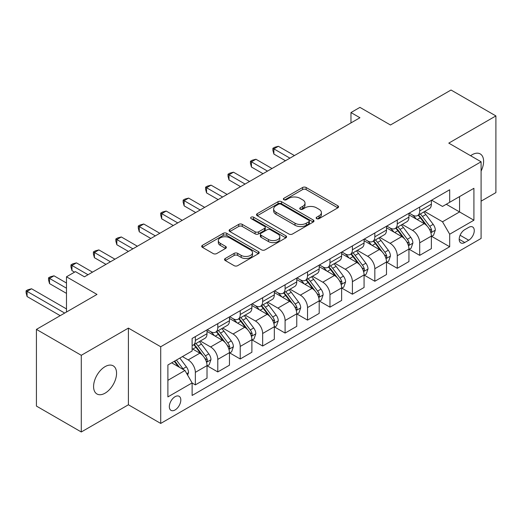 <?xml version="1.0" encoding="UTF-8"?>
<svg xmlns="http://www.w3.org/2000/svg" width="522" height="522" viewBox="0 0 522 522"><rect width="100%" height="100%" fill="white"/><g stroke="black" fill="none" stroke-linecap="round" stroke-linejoin="round"><path stroke-width="0.78" d="M316.645 218.646A1.742 1.005 0 0 0 319.112 218.646L337.832 207.841A2.493 1.435 0 0 0 338.563 206.823A2.493 1.435 0 0 0 337.832 205.805L306.12 187.496A2.493 1.435 0 0 0 302.597 187.496L283.877 198.301A1.742 1.005 0 0 0 283.368 199.019A1.742 1.005 0 0 0 283.877 199.73A1.742 1.005 0 0 0 286.343 199.73L288.764 198.327A7.974 4.6 0 0 1 300.039 198.327L302.682 199.854A7.974 4.6 0 0 1 305.018 203.11A7.974 4.6 0 0 1 302.682 206.366L300.261 207.763A1.742 1.005 0 0 0 299.752 208.474A1.742 1.005 0 0 0 300.261 209.185A1.742 1.005 0 0 0 302.727 209.185L305.148 207.789A7.974 4.6 0 0 1 316.423 207.789L319.066 209.315A7.974 4.6 0 0 1 321.402 212.571A7.974 4.6 0 0 1 319.066 215.827L316.645 217.224A1.742 1.005 0 0 0 316.136 217.935A1.742 1.005 0 0 0 316.645 218.646L316.645 217.224M105.072 393.17A16.247 9.376 120 0 0 115.688 378.855A16.247 9.376 120 0 0 113.196 365.837A16.247 9.376 120 0 0 105.072 366.646A16.247 9.376 120 0 0 94.462 380.962A16.247 9.376 120 0 0 96.948 393.979A16.247 9.376 120 0 0 105.072 393.17M481.095 171.099A16.247 9.376 120 0 0 480.24 153.931A16.247 9.376 120 0 0 472.116 154.734A16.247 9.376 120 0 0 470.603 155.726M175.072 409.959A8.124 4.691 120 0 0 180.377 402.801A8.124 4.691 120 0 0 179.131 396.296A8.124 4.691 120 0 0 175.072 396.694A8.124 4.691 120 0 0 169.767 403.852A8.124 4.691 120 0 0 171.014 410.364A8.124 4.691 120 0 0 175.072 409.959M225.256 258.494A2.493 1.435 0 0 0 224.525 259.512A2.493 1.435 0 0 0 225.256 260.53L234.15 265.665A2.493 1.435 0 0 0 237.673 265.665L258.462 253.659A2.493 1.435 0 0 0 259.193 252.648A2.493 1.435 0 0 0 258.462 251.63L226.75 233.321A2.493 1.435 0 0 0 223.227 233.321L202.438 245.32A2.493 1.435 0 0 0 201.707 246.338A2.493 1.435 0 0 0 202.438 247.356L213.185 253.561A2.493 1.435 0 0 0 216.708 253.561L225.608 248.426A2.493 1.435 0 0 0 226.339 247.408A2.493 1.435 0 0 0 225.608 246.391L220.277 243.311A6.662 3.85 0 0 1 218.327 240.59A6.662 3.85 0 0 1 222.437 237.04A6.662 3.85 0 0 1 229.706 237.869L250.58 249.927A6.662 3.85 0 0 1 252.531 252.648A6.662 3.85 0 0 1 248.42 256.198A6.662 3.85 0 0 1 241.157 255.369L237.673 253.359A2.493 1.435 0 0 0 234.15 253.359L225.256 258.494L225.256 260.53M481.095 201.159L495.9 192.611L495.9 115.923L451.028 90.019L390.456 124.993L359.939 107.375L350.967 112.556L359.939 117.737L84.433 276.804L75.455 271.623L66.483 276.804L66.483 312.032M81.288 355.299L81.288 431.981L128.405 404.778L128.405 328.097L81.288 355.299L36.423 329.389L96.994 294.421L66.483 276.804M128.405 328.097L160.711 346.752L481.095 161.781L481.095 238.463L160.711 423.433L160.711 346.752M495.9 115.923L448.783 143.126L481.095 161.781M288.94 234.032A2.493 1.435 0 0 0 292.464 234.032L313.252 222.026A2.493 1.435 0 0 0 313.983 221.015A2.493 1.435 0 0 0 313.252 219.997L281.541 201.688A2.493 1.435 0 0 0 278.017 201.688L257.229 213.687A2.493 1.435 0 0 0 256.498 214.705A2.493 1.435 0 0 0 257.229 215.723L288.94 234.032M251.852 219.025A1.742 1.005 0 0 1 253.62 219.273L253.62 217.198L285.86 235.813A2.493 1.435 0 0 1 286.591 236.831A2.493 1.435 0 0 1 285.86 237.843L265.072 249.849A2.493 1.435 0 0 1 261.548 249.849L229.837 231.54L229.837 229.504A2.493 1.435 0 0 0 229.106 230.522A2.493 1.435 0 0 0 229.837 231.54M229.837 229.504L238.73 224.369A2.493 1.435 0 0 1 242.254 224.369L255.114 231.794A2.493 1.435 0 0 0 258.638 231.794L264.543 228.388A2.493 1.435 0 0 0 265.274 227.37A2.493 1.435 0 0 0 264.543 226.352L251.154 218.62A1.742 1.005 0 0 1 250.638 217.909A1.742 1.005 0 0 1 251.715 216.982A1.742 1.005 0 0 1 253.62 217.198M81.288 431.981L36.423 406.077L36.423 329.389M468.71 227.377L464.763 229.654A7.869 4.541 120 0 0 459.621 236.59A7.869 4.541 120 0 0 460.828 242.893A7.869 4.541 120 0 0 464.763 242.502L468.71 240.224A7.869 4.541 120 0 0 473.846 233.288A7.869 4.541 120 0 0 472.645 226.985A7.869 4.541 120 0 0 468.71 227.377M431.642 200.174L442.506 206.444L449.683 202.295L449.683 189.76L192.122 338.458L192.122 350.999L167.895 364.989L167.895 396.903L192.122 382.913L192.122 395.454L449.683 246.749L449.683 234.215L442.506 221.778L424.66 211.475M449.683 202.295L473.911 188.305L473.911 220.225L449.683 234.215M128.405 404.778L160.711 423.433M350.967 112.556L350.967 122.918M446.271 204.265L459.556 211.932L459.556 196.598L473.911 188.305M442.506 221.778L459.556 211.932L473.911 220.225M167.895 380.323L184.945 370.476L171.66 362.81M192.122 383.017L195.352 384.884L195.352 372.343A10.153 5.859 -120 0 0 188.174 359.912L182.432 356.591M195.352 384.884L207.019 378.15L207.019 365.609A10.153 5.859 -120 0 0 199.841 353.172L192.122 348.716M207.286 365.87L217.791 371.932L217.791 359.39A10.153 5.859 -120 0 0 210.607 346.954L200.304 341.003M217.791 371.932L229.458 365.198L229.458 352.657A10.153 5.859 -120 0 0 222.274 340.22L207.019 331.411M229.726 352.918L240.224 358.979L240.224 346.438A10.153 5.859 -120 0 0 233.047 334.002L222.737 328.051M240.224 358.979L251.891 352.239L251.891 339.705A10.153 5.859 -120 0 0 244.714 327.268L229.458 318.459M252.159 339.959L262.657 346.027L262.657 333.486A10.153 5.859 -120 0 0 255.48 321.05L245.17 315.099M262.657 346.027L274.324 339.287L274.324 326.752A10.153 5.859 -120 0 0 267.147 314.316L251.891 305.507M274.598 327.007L285.097 333.069L285.097 320.534A10.153 5.859 -120 0 0 277.919 308.097L267.61 302.147M285.097 333.069L296.764 326.335L296.764 313.794A10.153 5.859 -120 0 0 289.586 301.364L274.324 292.555M297.031 314.055L307.53 320.116L307.53 307.582A10.153 5.859 -120 0 0 300.352 295.145L290.043 289.195M307.53 320.116L319.196 313.383L319.196 300.842A10.153 5.859 -120 0 0 312.019 288.412L296.764 279.603M319.464 301.103L329.969 307.164L329.969 294.623A10.153 5.859 -120 0 0 322.785 282.193L312.482 276.242M329.969 307.164L341.636 300.431L341.636 287.89A10.153 5.859 -120 0 0 334.452 275.453L319.196 266.651M341.903 288.151L352.402 294.212L352.402 281.671A10.153 5.859 -120 0 0 345.225 269.241L334.915 263.284M352.402 294.212L364.069 287.478L364.069 274.937A10.153 5.859 -120 0 0 356.891 262.501L341.636 253.692M364.336 275.198L374.835 281.26L374.835 268.719A10.153 5.859 -120 0 0 367.658 256.282L357.348 250.332M374.835 281.26L386.502 274.526L386.502 261.985A10.153 5.859 -120 0 0 379.324 249.549L364.069 240.74M386.776 262.246L397.275 268.308L397.275 255.767A10.153 5.859 -120 0 0 390.097 243.33L379.788 237.38M397.275 268.308L408.941 261.568L408.941 249.033A10.153 5.859 -120 0 0 401.757 236.596L386.502 227.788M409.209 249.288L419.708 255.356L419.708 242.815A10.153 5.859 -120 0 0 412.53 230.378L402.221 224.427M419.708 255.356L431.374 248.616L431.374 236.081A10.153 5.859 -120 0 0 424.197 223.644L408.941 214.836M409.209 213.126L412.53 215.044A10.153 5.859 -120 0 0 417.607 215.547A10.153 5.859 -120 0 0 419.708 210.895L419.708 207.064M386.776 226.078L390.097 227.997A10.153 5.859 -120 0 0 395.174 228.499A10.153 5.859 -120 0 0 397.275 223.853L397.275 220.016M364.336 239.03L367.658 240.949A10.153 5.859 -120 0 0 372.734 241.451A10.153 5.859 -120 0 0 374.835 236.805L374.835 232.969M341.903 251.982L345.225 253.901A10.153 5.859 -120 0 0 350.301 254.403A10.153 5.859 -120 0 0 352.402 249.757L352.402 245.921M319.464 264.935L322.785 266.853A10.153 5.859 -120 0 0 327.862 267.355A10.153 5.859 -120 0 0 329.969 262.71L329.969 258.873M297.031 277.893L300.352 279.805A10.153 5.859 -120 0 0 305.429 280.307A10.153 5.859 -120 0 0 307.53 275.662L307.53 271.832M274.598 290.845L277.919 292.764A10.153 5.859 -120 0 0 282.996 293.266A10.153 5.859 -120 0 0 285.097 288.614L285.097 284.784M252.159 303.797L255.48 305.716A10.153 5.859 -120 0 0 260.556 306.218A10.153 5.859 -120 0 0 262.657 301.566L262.657 297.736M229.726 316.75L233.047 318.668A10.153 5.859 -120 0 0 238.123 319.17A10.153 5.859 -120 0 0 240.224 314.525L240.224 310.688M207.286 329.702L210.607 331.62A10.153 5.859 -120 0 0 215.684 332.123A10.153 5.859 -120 0 0 217.791 327.477L217.791 323.64M431.642 236.335L449.683 246.749M417.607 215.547L429.273 208.813A10.153 5.859 -120 0 0 431.374 204.161L431.374 200.331M395.174 228.499L406.84 221.765A10.153 5.859 -120 0 0 408.941 217.113L408.941 213.283M372.734 241.451L384.401 234.717A10.153 5.859 -120 0 0 386.502 230.065L386.502 226.235M350.301 254.403L361.968 247.669A10.153 5.859 -120 0 0 364.069 243.024L364.069 239.187M327.862 267.355L339.528 260.622A10.153 5.859 -120 0 0 341.636 255.976L341.636 252.139M305.429 280.307L317.095 273.574A10.153 5.859 -120 0 0 319.196 268.928L319.196 265.091M282.996 293.266L294.662 286.526A10.153 5.859 -120 0 0 296.764 281.88L296.764 278.043M260.556 306.218L272.223 299.478A10.153 5.859 -120 0 0 274.324 294.832L274.324 291.002M238.123 319.17L249.79 312.437A10.153 5.859 -120 0 0 251.891 307.784L251.891 303.954M215.684 332.123L227.351 325.389A10.153 5.859 -120 0 0 229.458 320.736L229.458 316.906M192.122 345.486A10.153 5.859 -120 0 0 193.251 345.075L204.918 338.341A10.153 5.859 -120 0 0 207.019 333.695L207.019 329.858M193.251 345.075A10.153 5.859 -120 0 0 195.352 340.429L195.352 336.592M184.945 370.476L192.122 382.913M317.343 218.894L319.066 217.896A7.974 4.6 0 0 0 321.402 214.64L321.402 212.571M305.018 203.11L305.018 205.185A7.974 4.6 0 0 1 302.682 208.435L300.959 209.433M337.799 207.86L306.12 189.571A2.493 1.435 0 0 0 302.597 189.571L284.575 199.972M313.22 222.046L281.541 203.756A2.493 1.435 0 0 0 278.017 203.756L257.261 215.743M308.848 221.726A1.742 1.005 0 0 0 309.363 221.015A1.742 1.005 0 0 0 308.848 220.297L281.012 204.226A1.742 1.005 0 0 0 278.546 204.226L275.994 205.707A7.974 4.6 0 0 0 273.658 208.957A7.974 4.6 0 0 0 275.994 212.213L295.021 223.201A7.974 4.6 0 0 0 306.297 223.201L308.848 221.726L308.848 223.794A1.742 1.005 0 0 0 309.363 223.083L309.363 221.015M273.658 208.957L273.658 211.032A7.974 4.6 0 0 0 275.994 214.288L275.994 212.213M308.848 223.794L306.297 225.269A7.974 4.6 0 0 1 295.021 225.269L275.994 214.288M229.869 231.559L238.73 226.444L238.73 224.369M265.274 227.37L265.274 229.439A2.493 1.435 0 0 1 264.543 230.456L258.638 233.869A2.493 1.435 0 0 1 255.114 233.869L242.254 226.444A2.493 1.435 0 0 0 238.73 226.444M253.62 219.273L285.828 237.862M268.465 239.5A6.662 3.85 0 0 0 275.727 240.335A6.662 3.85 0 0 0 279.838 236.779A6.662 3.85 0 0 0 277.887 234.058L270.533 229.81A2.493 1.435 0 0 0 267.01 229.81L261.104 233.217A2.493 1.435 0 0 0 260.374 234.234A2.493 1.435 0 0 0 261.104 235.252L268.465 239.5L268.465 241.569A6.662 3.85 0 0 0 275.727 242.404A6.662 3.85 0 0 0 279.838 238.848L279.838 236.779M260.374 234.234L260.374 236.309A2.493 1.435 0 0 0 261.104 237.327L261.104 235.252M268.465 241.569L261.104 237.327M252.531 252.648L252.531 254.716A6.662 3.85 0 0 1 248.42 258.273A6.662 3.85 0 0 1 241.157 257.437L237.673 255.428A2.493 1.435 0 0 0 234.15 255.428L225.289 260.55M218.327 240.59L218.327 242.665A6.662 3.85 0 0 0 220.277 245.386L220.277 243.311M225.576 248.446L220.277 245.386M258.429 253.679L226.75 235.389A2.493 1.435 0 0 0 223.227 235.389L202.471 247.376M431.374 236.492L433.528 235.252L435.322 230.065A6.727 3.882 -120 0 0 433.175 224.343L425.841 214.549A19.418 11.21 -120 0 0 423.727 212.01M416.432 219.162A19.418 11.21 -120 0 0 412.458 214.999M430.761 232.375L431.544 231.527L431.694 230.352A6.727 3.882 -120 0 0 429.769 226.307L422.435 216.519A19.418 11.21 -120 0 0 420.314 213.981M418.507 215.025A16.117 9.305 60 0 1 421.156 218.033L427.361 226.32M294.428 155.563L278.363 146.29L273.88 148.881L273.88 154.062L285.456 160.743M418.161 215.227A19.418 11.21 60 0 1 420.282 217.765L425.156 224.271M273.88 154.062L272.889 150.382L272.889 148.307L289.938 158.153M272.889 148.307L274.683 147.276L278.363 146.29M408.941 249.444L411.095 248.204L412.889 243.024A6.727 3.882 -120 0 0 410.742 237.295L403.408 227.501A19.418 11.21 -120 0 0 401.287 224.969M393.993 232.114A19.418 11.21 -120 0 0 390.019 227.951M408.328 245.327L409.111 244.479L409.255 243.311A6.727 3.882 -120 0 0 407.33 239.265L399.996 229.471A19.418 11.21 -120 0 0 397.881 226.933M396.074 227.977A16.117 9.305 60 0 1 398.717 230.985L404.922 239.272M271.995 168.515L255.93 159.243L251.441 161.833L251.441 167.014L263.016 173.695M395.722 228.179A19.418 11.21 60 0 1 397.842 230.717L402.716 237.223M251.441 167.014L250.456 163.334L250.456 161.259L267.505 171.105M250.456 161.259L252.25 160.228L255.93 159.243M386.502 262.396L388.655 261.157L390.449 255.976A6.727 3.882 -120 0 0 388.303 250.247L380.975 240.459A19.418 11.21 -120 0 0 378.855 237.921M371.56 245.066A19.418 11.21 -120 0 0 367.586 240.903M385.888 258.279L386.671 257.437L386.822 256.263A6.727 3.882 -120 0 0 384.897 252.217L377.563 242.423A19.418 11.21 -120 0 0 375.442 239.885M373.635 240.929A16.117 9.305 60 0 1 376.284 243.937L382.489 252.224M249.555 181.467L233.497 172.195L229.008 174.785L229.008 179.966L240.583 186.648M373.289 241.131A19.418 11.21 60 0 1 375.409 243.67L380.284 250.175M229.008 179.966L228.023 176.286L228.023 174.218L245.072 184.057M228.023 174.218L229.817 173.18L233.497 172.195M364.069 275.355L366.222 274.109L368.017 268.928A6.727 3.882 -120 0 0 365.87 263.199L358.536 253.411A19.418 11.21 -120 0 0 356.415 250.873M349.127 258.018A19.418 11.21 -120 0 0 345.146 253.862M363.456 271.231L364.239 270.389L364.389 269.215A6.727 3.882 -120 0 0 362.457 265.169L355.123 255.375A19.418 11.21 -120 0 0 353.009 252.844M351.202 253.881A16.117 9.305 60 0 1 353.844 256.889L360.049 265.176M227.122 194.419L211.058 185.147L206.568 187.737L206.568 192.918L218.15 199.6M350.856 254.083A19.418 11.21 60 0 1 352.97 256.622L357.851 263.127M206.568 192.918L205.583 189.238L205.583 187.17L222.633 197.009M205.583 187.17L207.378 186.132L211.058 185.147M341.636 288.307L343.789 287.061L345.584 281.88A6.727 3.882 -120 0 0 343.437 276.151L336.103 266.364A19.418 11.21 -120 0 0 333.982 263.825M326.687 270.97A19.418 11.21 -120 0 0 322.713 266.814M341.023 284.183L341.806 283.342L341.949 282.167A6.727 3.882 -120 0 0 340.024 278.122L332.69 268.334A19.418 11.21 -120 0 0 330.57 265.796M328.762 266.84A16.117 9.305 60 0 1 331.411 269.848L337.617 278.128M204.689 207.378L188.625 198.099L184.135 200.689L184.135 205.87L195.711 212.558M328.416 267.036A19.418 11.21 60 0 1 330.537 269.574L335.411 276.086M184.135 205.87L183.15 202.197L183.15 200.122L200.2 209.968M183.15 200.122L184.945 199.084L188.625 198.099M319.196 301.259L321.35 300.013L323.144 294.832A6.727 3.882 -120 0 0 320.997 289.103L313.663 279.316A19.418 11.21 -120 0 0 311.549 276.777M304.254 283.922A19.418 11.21 -120 0 0 300.28 279.766M318.583 297.135L319.366 296.294L319.516 295.119A6.727 3.882 -120 0 0 317.591 291.074L310.257 281.286A19.418 11.21 -120 0 0 308.137 278.748M306.329 279.792A16.117 9.305 60 0 1 308.978 282.8L315.184 291.08M182.25 220.33L166.185 211.051L161.703 213.642L161.703 218.822L173.278 225.511M305.983 279.988A19.418 11.21 60 0 1 308.104 282.526L312.978 289.038M161.703 218.822L160.711 215.149L160.711 213.074L177.761 222.92M160.711 213.074L162.505 212.036L166.185 211.051M296.764 314.211L298.917 312.965L300.711 307.784A6.727 3.882 -120 0 0 298.564 302.055L291.23 292.268A19.418 11.21 -120 0 0 289.11 289.73M281.815 296.881A19.418 11.21 -120 0 0 277.841 292.718M296.15 310.094L296.933 309.246L297.077 308.071A6.727 3.882 -120 0 0 295.152 304.026L287.818 294.238A19.418 11.21 -120 0 0 285.704 291.7M283.896 292.744A16.117 9.305 60 0 1 286.539 295.752L292.744 304.039M159.817 233.282L143.752 224.003L139.263 226.6L139.263 231.781L150.838 238.463M283.544 292.946A19.418 11.21 60 0 1 285.664 295.478L290.539 301.99M139.263 231.781L138.278 228.101L138.278 226.026L155.328 235.872M138.278 226.026L140.072 224.989L143.752 224.003M274.324 327.163L276.477 325.924L278.272 320.736A6.727 3.882 -120 0 0 276.125 315.014L268.797 305.22A19.418 11.21 -120 0 0 266.677 302.682M259.382 309.833A19.418 11.21 -120 0 0 255.408 305.67M273.711 323.046L274.494 322.198L274.644 321.023A6.727 3.882 -120 0 0 272.719 316.978L265.385 307.19A19.418 11.21 -120 0 0 263.264 304.652M261.457 305.696A16.117 9.305 60 0 1 264.106 308.704L270.311 316.991M137.377 246.234L121.319 236.962L116.83 239.552L116.83 244.733L128.405 251.415M261.111 305.899A19.418 11.21 60 0 1 263.232 308.437L268.106 314.942M116.83 244.733L115.845 241.053L115.845 238.978L132.895 248.824M115.845 238.978L117.639 237.947L121.319 236.962M251.891 340.116L254.044 338.876L255.839 333.695A6.727 3.882 -120 0 0 253.692 327.966L246.358 318.172A19.418 11.21 -120 0 0 244.237 315.64M236.949 322.785A19.418 11.21 -120 0 0 232.969 318.622M251.278 335.998L252.061 335.15L252.211 333.982A6.727 3.882 -120 0 0 250.279 329.93L242.952 320.143A19.418 11.21 -120 0 0 240.831 317.604M239.024 318.648A16.117 9.305 60 0 1 241.666 321.656L247.872 329.943M114.944 259.186L98.88 249.914L94.391 252.504L94.391 257.685L105.973 264.367M238.678 318.851A19.418 11.21 60 0 1 240.792 321.389L245.673 327.894M94.391 257.685L93.405 254.005L93.405 251.93L110.455 261.776M93.405 251.93L95.2 250.899L98.88 249.914M229.458 353.068L231.611 351.828L233.406 346.647A6.727 3.882 -120 0 0 231.259 340.918L223.925 331.131A19.418 11.21 -120 0 0 221.804 328.592M214.509 335.737A19.418 11.21 -120 0 0 210.536 331.574M228.845 348.95L229.628 348.109L229.771 346.934A6.727 3.882 -120 0 0 227.846 342.889L220.512 333.095A19.418 11.21 -120 0 0 218.392 330.556M216.584 331.6A16.117 9.305 60 0 1 219.233 334.609L225.439 342.895M92.511 272.138L76.447 262.866L71.958 265.457L71.958 270.637L74.561 272.138M216.238 331.803A19.418 11.21 60 0 1 218.359 334.341L223.233 340.846M71.958 270.637L70.972 266.957L70.972 264.889L88.022 274.729M70.972 264.889L72.767 263.851L76.447 262.866M207.019 366.026L209.172 364.78L210.966 359.599A6.727 3.882 -120 0 0 208.82 353.87L201.485 344.083A19.418 11.21 -120 0 0 199.371 341.545M206.405 361.903L207.188 361.061L207.338 359.886A6.727 3.882 -120 0 0 205.414 355.841L198.079 346.047A19.418 11.21 -120 0 0 195.959 343.515M194.151 344.553A16.117 9.305 60 0 1 196.801 347.561L203.006 355.847M66.483 283.022L54.007 275.818L49.525 278.409L49.525 283.59L66.483 293.384M193.806 344.755A19.418 11.21 60 0 1 195.926 347.293L200.8 353.799M49.525 283.59L48.533 279.909L48.533 277.841L66.483 288.203M48.533 277.841L50.327 276.804L54.007 275.818M187.633 375.142L188.533 372.551A6.727 3.882 -120 0 0 186.387 366.822L179.842 358.085M66.483 308.926L31.574 288.77L27.085 291.361L27.085 296.542L60.2 315.66M183.587 369.693A6.727 3.882 -120 0 0 182.974 368.793L176.429 360.056M174.746 361.028L179.451 367.305M174.276 361.302L178.263 366.627M27.085 296.542L26.1 292.868L26.1 290.793L64.689 313.07M26.1 290.793L27.894 289.756L31.574 288.77M188.174 359.912L199.841 353.172M210.607 346.954L222.274 340.22M233.047 334.002L244.714 327.268M255.48 321.05L267.147 314.316M277.919 308.097L289.586 301.364M300.352 295.145L312.019 288.412M322.785 282.193L334.452 275.453M345.225 269.241L356.891 262.501M367.658 256.282L379.324 249.549M390.097 243.33L401.757 236.596M412.53 230.378L424.197 223.644M419.708 210.895L431.374 204.161M419.708 242.815L431.374 236.081M397.275 255.767L408.941 249.033M397.275 223.853L408.941 217.113M374.835 268.719L386.502 261.985M374.835 236.805L386.502 230.065M352.402 281.671L364.069 274.937M352.402 249.757L364.069 243.024M329.969 294.623L341.636 287.89M329.969 262.71L341.636 255.976M307.53 307.582L319.196 300.842M307.53 275.662L319.196 268.928M285.097 320.534L296.764 313.794M285.097 288.614L296.764 281.88M262.657 333.486L274.324 326.752M262.657 301.566L274.324 294.832M240.224 346.438L251.891 339.705M240.224 314.525L251.891 307.784M217.791 359.39L229.458 352.657M217.791 327.477L229.458 320.736M195.352 372.343L207.019 365.609M195.352 340.429L207.019 333.695M460.104 235.252L468.71 240.224M459.197 239.291L464.763 242.502M319.066 217.896L319.066 215.827M300.261 209.185L300.261 207.763M302.682 208.435L302.682 206.366M283.877 199.73L283.877 198.301M302.597 189.571L302.597 187.496M306.12 189.571L306.12 187.496M337.832 207.841L337.832 205.805M257.229 215.723L257.229 213.687M278.017 203.756L278.017 201.688M281.541 203.756L281.541 201.688M313.252 222.026L313.252 219.997M295.021 225.269L295.021 223.201M306.297 225.269L306.297 223.201M242.254 226.444L242.254 224.369M255.114 233.869L255.114 231.794M258.638 233.869L258.638 231.794M264.543 230.456L264.543 228.388M285.86 237.843L285.86 235.813M234.15 255.428L234.15 253.359M237.673 255.428L237.673 253.359M241.157 257.437L241.157 255.369M225.608 248.426L225.608 246.391M202.438 247.356L202.438 245.32M223.227 235.389L223.227 233.321M226.75 235.389L226.75 233.321M258.462 253.659L258.462 251.63M430.872 232.74L435.276 230.195M422.435 216.519L425.841 214.549M417.143 219.573L420.282 217.765M429.769 226.307L433.175 224.343M429.234 228.936L431.694 230.352M408.439 245.692L412.843 243.154M399.996 229.471L403.408 227.501M394.71 232.525L397.842 230.717M407.33 239.265L410.742 237.295M406.801 241.888L409.255 243.311M385.999 258.651L390.41 256.106M377.563 242.423L380.975 240.459M372.271 245.477L375.409 243.67M384.897 252.217L388.303 250.247M384.362 254.84L386.822 256.263M363.566 271.603L367.971 269.058M355.123 255.375L358.536 253.411M349.838 258.429L352.97 256.622M362.457 265.169L365.87 263.199M361.929 267.793L364.389 269.215M341.134 284.555L345.538 282.01M332.69 268.334L336.103 266.364M327.405 271.388L330.537 269.574M340.024 278.122L343.437 276.151M339.489 280.745L341.949 282.167M318.694 297.507L323.098 294.963M310.257 281.286L313.663 279.316M304.965 284.34L308.104 282.526M317.591 291.074L320.997 289.103M317.056 293.703L319.516 295.119M296.261 310.459L300.665 307.915M287.818 294.238L291.23 292.268M282.532 297.292L285.664 295.478M295.152 304.026L298.564 302.055M294.623 306.655L297.077 308.071M273.822 323.412L278.233 320.867M265.385 307.19L268.797 305.22M260.093 310.244L263.232 308.437M272.719 316.978L276.125 315.014M272.184 319.608L274.644 321.023M251.389 336.364L255.793 333.819M242.952 320.143L246.358 318.172M237.66 323.196L240.792 321.389M250.279 329.93L253.692 327.966M249.751 332.56L252.211 333.982M228.956 349.322L233.36 346.778M220.512 333.095L223.925 331.131M215.227 336.148L218.359 334.341M227.846 342.889L231.259 340.918M227.311 345.512L229.771 346.934M206.516 362.275L210.927 359.73M198.079 346.047L201.485 344.083M192.788 349.101L195.926 347.293M205.414 355.841L208.82 353.87M204.878 358.464L207.338 359.886M186.785 373.667L188.488 372.682M182.974 368.793L186.387 366.822"/></g></svg>
